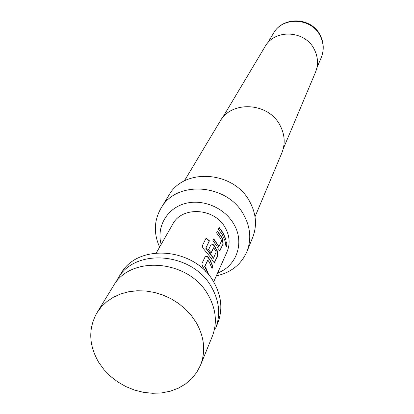 <?xml version="1.0" encoding="UTF-8"?>
<svg xmlns="http://www.w3.org/2000/svg" width="414" height="414" viewBox="0 0 414 414"><rect width="100%" height="100%" fill="white"/><g stroke="black" fill="none" stroke-linecap="round" stroke-linejoin="round"><path stroke-width="0.62" d="M226.458 246.392L226.303 246.584C225.661 245.73 225.495 244.1 225.796 241.688L225.961 241.497C226.825 242.319 226.991 243.955 226.458 246.392M225.894 241.543L226.137 246.511M200.511 365.21L212.273 336.416C217.417 323.029 216.118 309.341 208.377 295.353C189.446 259.681 130.327 254.527 113.198 286.26L96.959 312.782C88.135 328.644 88.746 345.198 98.78 362.452L104.08 369.743L110.486 376.3L117.83 381.972L125.934 386.609L134.581 390.097L143.565 392.348L152.647 393.3L161.605 392.922L170.201 391.22L178.222 388.234L185.446 384.021L191.677 378.686L196.748 372.362L200.511 365.21C205.825 351.377 204.412 337.193 196.272 322.661L191.408 315.613L185.488 309.18L178.657 303.514L171.08 298.763L162.935 295.037L154.417 292.429L145.733 290.995L137.096 290.768L128.713 291.751L120.779 293.909L113.483 297.19L106.983 301.506L101.435 306.743L96.959 312.782M205.929 271.801L202.549 266.166L202.011 264.396L202.058 263.232L205.292 256.489C205.96 255.78 207.005 256.266 208.423 257.958L210.017 260.447L212.713 266.549L211.984 268.148M207.678 260.194L204.661 266.487L208.785 275.031M211.099 244.384C211.802 243.53 212.884 243.986 214.343 245.756L217.215 250.744L217.774 255.981L214.364 262.838L212.573 260.763L211.249 258.196L203.114 248.302L202.368 246.785L202.337 245.74L206.12 238.086L209.427 240.793L205.908 248.033L212.227 256.106L213.464 258.305L216.222 251.888L213.676 247.727L211.197 252.985L208.568 249.658L211.099 244.384C211.735 243.717 212.755 244.208 214.136 245.869L216.988 250.817L217.536 256.023L214.126 262.885M206.022 238.293L209.256 240.948L205.737 248.193L213.422 258.31M213.52 247.815L211.104 252.85M217.329 231.395L221.133 236.689L222.39 239.152L222.939 244.219L219.689 250.775M213.645 239.08L218.706 246.589M219.089 227.716L222.867 232.984L225.418 238.837L224.761 240.26M211.802 287.621C219.436 301.454 220.703 315.002 215.606 328.261L217.78 322.941C222.846 309.76 221.599 296.31 214.038 282.581C195.563 247.567 137.676 242.62 120.8 273.845L117.799 278.746C134.778 247.318 193.147 252.349 211.802 287.621M115.708 282.617L117.799 278.746M213.645 281.918L227.038 251.784C230.282 243.991 229.729 236.058 225.371 227.985C214.995 207.931 182.036 205.763 172.669 224.259L156.311 252.892M205.292 256.489C206.027 255.588 207.14 256.038 208.63 257.839L210.24 260.354L212.962 266.502L212.077 268.438L209.344 262.269L207.833 260.111L204.878 266.373L206.286 268.81L208.961 275.243M216.879 246.154L212.889 240.648L213.748 238.857L218.934 246.511L221.635 240.715L220.527 238.355L216.6 232.911L217.433 231.172L221.345 236.596L222.618 239.08L223.177 244.177L219.922 250.734L218.173 248.674L216.879 246.154M222.266 234.624L218.375 229.216L219.197 227.498L223.079 232.891L225.651 238.79L224.849 240.534L222.266 234.624M217.593 273.028C236.663 266.078 244.829 242.687 233.92 224.279C224.631 207.673 202.472 198.435 184.587 203.667C166.63 208.739 156.388 226.996 161.134 244.446M216.346 275.843C230.96 272.65 241.139 264.587 246.894 251.66C251.515 239.659 250.522 227.488 243.918 215.151C227.824 183.707 176.457 179.769 161.015 208.185C153.998 220.471 153.532 233.449 159.607 247.117M246.894 251.66L252.659 237.543C257.187 225.785 256.245 213.872 249.828 201.82C234.195 171.096 184.121 167.344 168.974 195.18L161.015 208.185M255.024 216.739L281.851 152.916C285.443 143.849 284.873 134.721 280.138 125.54C268.717 102.356 231.379 100.095 219.901 121.556L184.344 180.959M283.202 148.942L315.473 72.295C318.501 64.672 318.118 57.054 314.319 49.442C305.18 30.248 274.653 28.706 264.976 46.73L222.308 118.114M205.567 256.297L207.378 256.571M320.177 35.868C311.545 17.631 282.607 16.239 273.395 33.41C282.902 15.882 311.654 17.077 320.255 35.325C323.883 42.673 324.209 50.11 321.223 57.624C324.115 50.358 323.769 43.108 320.177 35.868M273.395 33.41L267.656 43.03M321.223 57.624L316.865 67.943"/></g></svg>
